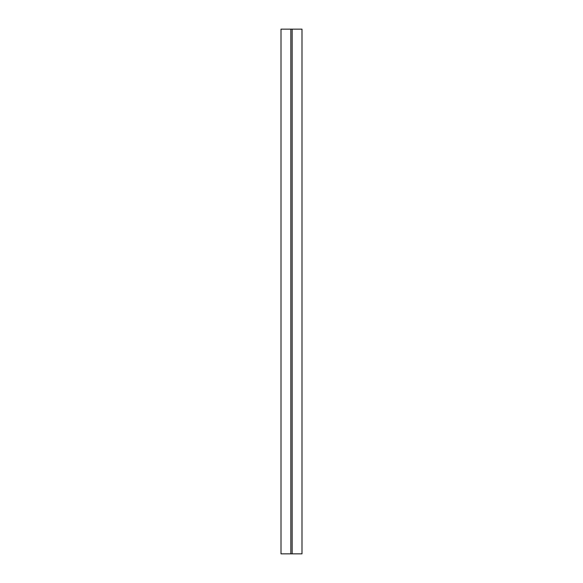 <?xml version="1.0" encoding="UTF-8"?>
<svg xmlns="http://www.w3.org/2000/svg" width="583" height="583" viewBox="0 0 583 583"><rect width="100%" height="100%" fill="white"/><g stroke="black" fill="none" stroke-linecap="round" stroke-linejoin="round"><path stroke-width="0.87" d="M292.156 29.15L301.994 29.15L301.994 553.85L290.844 553.85L290.844 29.15L292.156 29.15L292.156 553.85M290.844 553.85L281.006 553.85L281.006 29.15L290.844 29.15"/></g></svg>
